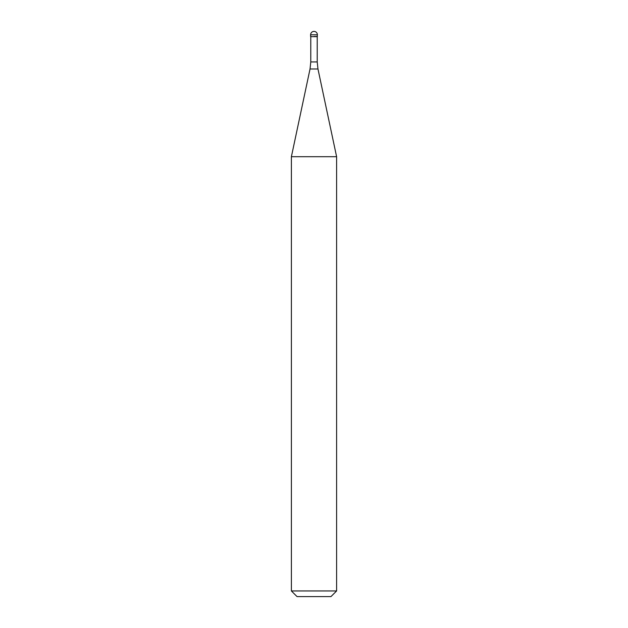 <?xml version="1.0" encoding="UTF-8"?>
<svg xmlns="http://www.w3.org/2000/svg" width="628" height="628" viewBox="0 0 628 628"><rect width="100%" height="100%" fill="white"/><g stroke="black" fill="none" stroke-linecap="round" stroke-linejoin="round"><path stroke-width="0.94" d="M314 36.487L317.391 36.487L314 36.487M317.219 61.929L317.964 68.978L310.036 68.978L310.781 61.929L317.219 61.929L317.219 36.66L310.781 36.66L310.609 34.791L310.609 36.487M317.964 68.978L336.608 156.694L291.392 156.694L310.036 68.978M336.608 590.948L330.956 596.6L297.044 596.6L291.392 590.948L336.608 590.948L336.608 156.694M314 31.4A3.391 3.391 0 0 0 310.609 34.791L317.391 34.791A3.391 3.391 0 0 0 314 31.4A3.391 3.391 0 0 0 310.609 34.791M317.219 36.66L317.391 34.791M310.781 61.929L310.781 36.66M291.392 590.948L291.392 156.694"/></g></svg>
